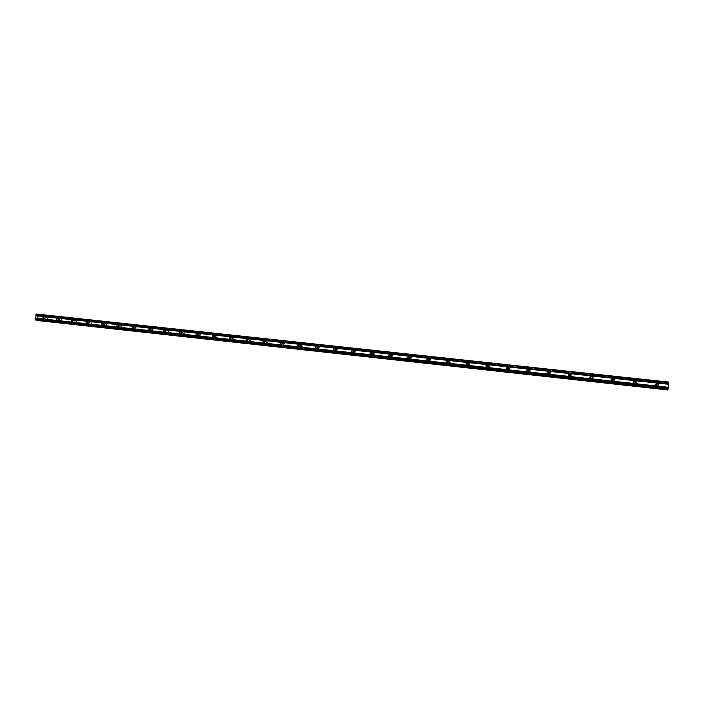 <?xml version="1.0" encoding="UTF-8"?>
<svg xmlns="http://www.w3.org/2000/svg" width="704" height="704" viewBox="0 0 704 704"><rect width="100%" height="100%" fill="white"/><g stroke="black" fill="none" stroke-linecap="round" stroke-linejoin="round"><path stroke-width="0.53" stroke-dasharray="3.52 2.64" d="M658.381 384.701L656.999 386.065L655.864 384.754M657.342 383.319C654.87 384.032 654.588 385.229 656.498 386.901L656.938 386.998C659.402 386.302 659.692 385.106 657.8 383.425L657.342 383.319C654.87 384.032 654.588 385.229 656.498 386.901C654.588 385.194 654.87 384.006 657.342 383.293L657.8 383.39C659.692 385.079 659.402 386.267 656.938 386.971C659.402 386.302 659.692 385.106 657.8 383.425L657.342 383.319M636.046 382.017L634.753 383.636L633.644 382.58M635.166 380.917C632.72 381.638 632.447 382.826 634.348 384.481L634.762 384.569C637.199 383.856 637.481 382.668 635.598 381.005L635.166 380.917C632.72 381.638 632.447 382.826 634.348 384.481C632.438 382.791 632.711 381.603 635.158 380.882L635.589 380.978C637.472 382.642 637.199 383.83 634.753 384.542C637.199 383.856 637.481 382.668 635.598 381.005L635.166 380.917M613.985 379.421L612.823 381.242L611.776 380.389M613.307 378.541C610.878 379.271 610.614 380.45 612.506 382.096L612.894 382.175C615.314 381.454 615.586 380.274 613.703 378.629L613.307 378.541C610.878 379.271 610.614 380.459 612.506 382.096L612.894 382.175C615.314 381.454 615.586 380.274 613.703 378.629C615.569 380.248 615.296 381.427 612.876 382.149L612.489 382.061C610.597 380.424 610.861 379.245 613.29 378.514L613.307 378.541M592.222 376.913C592.803 378.013 592.469 378.673 591.202 378.875L590.225 378.18M591.747 376.209C589.345 376.939 589.081 378.118 590.964 379.738L591.334 379.817C593.727 379.086 593.991 377.916 592.126 376.288L591.747 376.209C589.345 376.939 589.081 378.118 590.964 379.738L591.334 379.817C593.727 379.086 593.991 377.916 592.126 376.288L591.747 376.209M570.759 374.484C571.507 375.593 571.217 376.279 569.879 376.543L568.973 375.962M570.486 373.903C568.11 374.642 567.855 375.813 569.721 377.414L570.073 377.485C572.44 376.754 572.704 375.584 570.847 373.974L570.486 373.903C568.11 374.642 567.855 375.813 569.721 377.414L570.073 377.485C572.44 376.754 572.704 375.584 570.847 373.982L570.486 373.903M549.613 372.117C550.493 373.208 550.238 373.921 548.856 374.246L548.002 373.736M549.525 371.633C547.166 372.372 546.92 373.534 548.777 375.118L549.102 375.188C551.452 374.449 551.707 373.287 549.859 371.703L549.525 371.633C547.166 372.372 546.92 373.534 548.777 375.118L549.102 375.188C551.452 374.449 551.707 373.287 549.859 371.703L549.525 371.633M528.766 369.811C529.751 370.876 529.54 371.598 528.114 371.985L527.305 371.527M528.845 369.389C526.513 370.137 526.275 371.29 528.114 372.856L528.422 372.918C530.746 372.178 530.992 371.026 529.162 369.45L528.845 369.389C526.513 370.137 526.275 371.29 528.114 372.856L528.422 372.918C530.746 372.178 530.992 371.026 529.17 369.45L528.845 369.389M508.209 367.55C509.291 368.579 509.115 369.31 507.663 369.75L506.889 369.318M508.446 367.18C506.141 367.928 505.903 369.081 507.725 370.63L508.015 370.682C510.321 369.943 510.567 368.79 508.754 367.242L508.446 367.18C506.141 367.928 505.903 369.081 507.725 370.63L508.024 370.682C510.321 369.943 510.567 368.79 508.754 367.242L508.446 367.18M487.934 365.332L487.942 365.332C489.104 366.326 488.954 367.057 487.485 367.541L487.3 367.506M488.33 364.998C486.05 365.746 485.813 366.89 487.617 368.421L487.898 368.482C490.178 367.734 490.415 366.59 488.62 365.05L488.33 364.998C486.05 365.754 485.813 366.89 487.617 368.43L487.898 368.482C490.178 367.734 490.415 366.59 488.62 365.059L488.33 364.998M467.958 363.15L468.028 363.176C469.181 364.153 469.031 364.883 467.579 365.367L466.849 364.98M468.477 362.85C466.215 363.598 465.986 364.734 467.782 366.256L468.046 366.3C470.298 365.552 470.536 364.417 468.75 362.903L468.477 362.85C466.224 363.598 465.986 364.734 467.782 366.256L468.046 366.3C470.298 365.552 470.536 364.426 468.75 362.903L468.477 362.85M448.246 361.011L448.386 361.038C449.522 362.006 449.372 362.736 447.938 363.22L447.225 362.842M448.888 360.721C446.653 361.478 446.424 362.604 448.202 364.109L448.448 364.153C450.683 363.405 450.921 362.278 449.152 360.774L448.888 360.721C446.653 361.478 446.424 362.604 448.202 364.109L448.457 364.153C450.683 363.405 450.921 362.278 449.152 360.774L448.888 360.721M428.798 358.899L429 358.934C430.126 359.894 429.977 360.615 428.56 361.099L427.856 360.721M429.563 358.626C427.354 359.383 427.126 360.51 428.886 361.997L429.123 362.041C431.332 361.284 431.561 360.166 429.81 358.679L429.563 358.626C427.354 359.383 427.126 360.51 428.886 361.997L429.123 362.041C431.332 361.284 431.561 360.166 429.81 358.679L429.563 358.626M409.614 356.822L409.869 356.858C410.986 357.808 410.846 358.53 409.429 359.014L408.734 358.626M410.494 356.558C408.302 357.315 408.082 358.433 409.816 359.902L410.045 359.946C412.236 359.198 412.456 358.081 410.731 356.602L410.494 356.558C408.302 357.315 408.082 358.433 409.816 359.902L410.045 359.946C412.236 359.198 412.456 358.081 410.731 356.602L410.494 356.558M390.685 354.781L390.993 354.807C392.102 355.749 391.952 356.462 390.562 356.946L389.866 356.558M391.67 354.526C389.506 355.282 389.286 356.391 391.002 357.843L391.222 357.887C393.386 357.13 393.606 356.022 391.89 354.561L391.67 354.526C389.506 355.282 389.286 356.391 391.002 357.843L391.222 357.887C393.386 357.13 393.606 356.022 391.899 354.561L391.67 354.526M372.002 352.766L372.363 352.783C373.454 353.716 373.314 354.429 371.932 354.913L371.237 354.517M373.085 352.51C370.946 353.267 370.726 354.367 372.434 355.81L372.636 355.846C374.774 355.098 375.003 353.998 373.305 352.546L373.085 352.51C370.946 353.267 370.726 354.367 372.434 355.81L372.636 355.846C374.783 355.098 375.003 353.998 373.305 352.546L373.085 352.51M353.549 352.906L354.218 353.804C356.33 353.047 356.55 351.956 354.878 350.522L353.971 350.794C355.054 351.718 354.913 352.422 353.549 352.906M354.746 350.522C352.634 351.278 352.414 352.37 354.094 353.804L354.297 353.839C356.418 353.082 356.638 351.991 354.957 350.557L354.746 350.522C352.634 351.278 352.414 352.37 354.094 353.804L354.297 353.839C356.418 353.082 356.638 351.991 354.957 350.557L354.746 350.522M335.368 348.814L335.817 348.823C336.89 349.738 336.75 350.434 335.394 350.918L334.699 350.495M336.644 348.559C334.55 349.316 334.33 350.407 336.002 351.824L336.195 351.85C338.29 351.102 338.501 350.011 336.846 348.594L336.644 348.559C334.55 349.316 334.33 350.407 336.002 351.824L336.195 351.85C338.29 351.102 338.501 350.011 336.846 348.594L336.644 348.559M317.407 346.887L317.891 346.878C318.956 347.785 318.815 348.48 317.478 348.964L316.774 348.524M318.771 346.623C316.694 347.38 316.483 348.462 318.129 349.862L318.314 349.897C320.39 349.14 320.602 348.066 318.965 346.658L318.771 346.623C316.694 347.38 316.483 348.462 318.129 349.862L318.314 349.897C320.39 349.14 320.602 348.066 318.965 346.658L318.771 346.623M299.666 344.978L300.203 344.951C301.25 345.849 301.11 346.544 299.79 347.028L299.086 346.57M301.118 344.705C299.068 345.462 298.857 346.535 300.485 347.934L300.661 347.961C302.72 347.213 302.931 346.139 301.303 344.74L301.118 344.705C299.068 345.462 298.857 346.535 300.485 347.934L300.67 347.961C302.72 347.213 302.931 346.139 301.303 344.74L301.118 344.705M282.163 343.103L282.726 343.059C283.765 343.948 283.633 344.634 282.322 345.118L281.609 344.643M283.694 342.822C281.662 343.578 281.459 344.643 283.07 346.025L283.237 346.051C285.27 345.303 285.481 344.23 283.87 342.848L283.694 342.822C281.662 343.578 281.459 344.643 283.07 346.025L283.237 346.051C285.27 345.303 285.481 344.23 283.87 342.848L283.694 342.822M264.871 341.255L265.478 341.185C266.499 342.065 266.367 342.751 265.074 343.235L264.361 342.734M266.49 340.956C264.475 341.713 264.273 342.769 265.866 344.142L266.024 344.168C268.039 343.411 268.242 342.355 266.658 340.982L266.49 340.956C264.475 341.713 264.273 342.769 265.866 344.142L266.024 344.168C268.039 343.411 268.25 342.355 266.658 340.982L266.49 340.956M247.799 339.425L248.442 339.337C249.454 340.208 249.322 340.894 248.037 341.378L247.315 340.842M249.489 339.108C247.5 339.865 247.298 340.921 248.873 342.276L249.031 342.302C251.02 341.554 251.222 340.498 249.656 339.143L249.489 339.108C247.509 339.865 247.298 340.921 248.873 342.276L249.031 342.302C251.02 341.554 251.231 340.498 249.656 339.143L249.489 339.108M230.938 337.63L231.616 337.506C232.619 338.378 232.478 339.055 231.211 339.539L230.49 338.976M232.707 337.295C230.736 338.043 230.534 339.09 232.091 340.437L232.241 340.463C234.212 339.715 234.414 338.668 232.866 337.322L232.707 337.295C230.745 338.043 230.534 339.09 232.091 340.437L232.25 340.463C234.212 339.715 234.423 338.668 232.866 337.322L232.707 337.295M214.28 335.852L214.993 335.702C215.987 336.565 215.855 337.242 214.597 337.718L213.875 337.128M216.128 335.491C214.183 336.248 213.981 337.286 215.521 338.624L215.662 338.65C217.606 337.902 217.818 336.855 216.278 335.518L216.128 335.491C214.183 336.248 213.981 337.286 215.521 338.624L215.662 338.65C217.615 337.902 217.818 336.855 216.286 335.518L216.128 335.5M197.833 334.101L198.581 333.925C199.558 334.778 199.426 335.447 198.185 335.931L197.454 335.306M199.751 333.722C197.824 334.47 197.622 335.509 199.144 336.829L199.285 336.855C201.212 336.107 201.414 335.069 199.901 333.749L199.751 333.722C197.824 334.47 197.622 335.509 199.144 336.829L199.285 336.855C201.212 336.107 201.414 335.069 199.901 333.749L199.751 333.722M181.579 332.376L182.362 332.165C183.33 333.01 183.198 333.678 181.975 334.154L181.236 333.494M183.577 331.971C181.667 332.719 181.465 333.749 182.97 335.06L183.11 335.078C185.011 334.33 185.214 333.3 183.718 331.989L183.577 331.971C181.667 332.719 181.465 333.749 182.97 335.06L183.11 335.078C185.011 334.338 185.214 333.309 183.718 331.989L183.577 331.971M165.528 330.686L166.346 330.422C167.297 331.267 167.174 331.927 165.959 332.402L165.22 331.698M167.587 330.238C165.704 330.986 165.502 332.006 166.989 333.309L167.121 333.326C169.004 332.587 169.206 331.558 167.728 330.255L167.587 330.238C165.704 330.986 165.502 332.006 166.989 333.309L167.121 333.326C169.013 332.587 169.215 331.558 167.728 330.255L167.587 330.238C169.083 331.522 168.881 332.543 166.998 333.291L166.866 333.274C165.378 331.971 165.581 330.942 167.464 330.194L166.478 329.877C167.966 331.188 167.763 332.209 165.871 332.957L165.739 332.939C164.252 331.637 164.446 330.607 166.338 329.859L166.478 329.877M149.662 329.014L150.515 328.706C151.466 329.542 151.334 330.194 150.128 330.678L149.398 329.921M151.8 328.522C149.926 329.27 149.732 330.29 151.202 331.575L151.325 331.593C153.199 330.854 153.393 329.833 151.932 328.548L151.8 328.522C149.934 329.27 149.732 330.29 151.202 331.575L151.325 331.602C153.199 330.854 153.402 329.833 151.932 328.548L151.8 328.522C153.27 329.798 153.067 330.818 151.202 331.558L151.07 331.54C149.6 330.246 149.802 329.234 151.668 328.486L150.647 328.17C152.117 329.463 151.914 330.484 150.049 331.223L149.917 331.206C148.447 329.912 148.641 328.891 150.515 328.143L150.647 328.17M133.989 327.378L134.878 327.008C135.81 327.835 135.687 328.486 134.49 328.97L133.76 328.152M136.198 326.832C134.341 327.58 134.147 328.592 135.599 329.868L135.722 329.886C137.57 329.146 137.773 328.134 136.321 326.85L136.198 326.832C134.35 327.58 134.147 328.592 135.599 329.868L135.722 329.886C137.57 329.146 137.773 328.134 136.321 326.85L136.198 326.832C137.641 328.099 137.438 329.111 135.59 329.85L135.467 329.833C134.015 328.548 134.209 327.536 136.066 326.797L135.01 326.471C136.462 327.756 136.259 328.768 134.411 329.516L134.288 329.498C132.827 328.214 133.03 327.202 134.878 326.454L135.01 326.471M118.492 325.767L119.425 325.336C120.349 326.154 120.217 326.806 119.038 327.281L118.316 326.392M120.771 325.16C118.941 325.899 118.747 326.911 120.182 328.178L120.305 328.196C122.135 327.457 122.329 326.454 120.894 325.178L120.771 325.16C118.941 325.899 118.747 326.911 120.182 328.178L120.305 328.196C122.135 327.457 122.329 326.454 120.903 325.178L120.771 325.16C122.197 326.418 121.994 327.422 120.164 328.161L120.05 328.143C118.615 326.867 118.809 325.864 120.639 325.125L119.557 324.799C120.991 326.075 120.789 327.078 118.958 327.826L118.835 327.8C117.401 326.533 117.594 325.521 119.434 324.782L119.557 324.799M103.18 324.21L104.157 323.682C105.063 324.491 104.94 325.134 103.77 325.609L103.066 324.614M105.538 323.506C103.726 324.254 103.523 325.248 104.949 326.506L105.063 326.524C106.876 325.794 107.07 324.79 105.653 323.532L105.538 323.506C103.726 324.254 103.532 325.248 104.949 326.506L105.063 326.524C106.876 325.794 107.07 324.79 105.653 323.532L105.538 323.506M88.686 323.963L88.607 323.946C87.71 323.145 87.833 322.502 88.986 322.027L89.065 322.036C89.962 322.846 89.839 323.488 88.686 323.963M90.473 321.878C88.678 322.617 88.484 323.611 89.892 324.861L89.998 324.878C91.793 324.139 91.995 323.145 90.596 321.895L90.473 321.878C88.686 322.617 88.484 323.611 89.892 324.861L90.006 324.878C91.793 324.139 91.995 323.145 90.596 321.895L90.473 321.878C91.854 323.11 91.652 324.104 89.866 324.843L89.751 324.817C88.343 323.567 88.546 322.573 90.332 321.834L89.188 321.508C90.596 322.766 90.394 323.761 88.598 324.5L88.484 324.482C87.076 323.224 87.278 322.23 89.074 321.49L89.188 321.508M73.77 322.335L73.7 322.318C72.802 321.517 72.934 320.883 74.078 320.408L74.149 320.417C75.038 321.218 74.914 321.86 73.77 322.335M75.592 320.267C73.814 320.998 73.621 321.992 75.011 323.224L75.117 323.242C76.894 322.511 77.088 321.526 75.706 320.285L75.592 320.267C73.814 320.998 73.621 321.992 75.011 323.233L75.117 323.242C76.894 322.511 77.088 321.526 75.706 320.285L75.592 320.267M59.03 320.725L58.96 320.707C58.08 319.915 58.203 319.282 59.338 318.806L59.409 318.824C60.289 319.616 60.157 320.25 59.03 320.725M60.878 318.666C59.118 319.405 58.925 320.39 60.298 321.614L60.403 321.631C62.163 320.901 62.357 319.915 60.984 318.683L60.878 318.666C59.118 319.405 58.925 320.39 60.298 321.614L60.403 321.631C62.163 320.901 62.357 319.915 60.984 318.683L60.878 318.666M44.458 319.132L44.836 317.24L44.458 319.132M46.332 317.09C44.59 317.821 44.396 318.806 45.751 320.021L45.857 320.038C47.599 319.308 47.793 318.331 46.438 317.108L46.332 317.09C44.59 317.83 44.405 318.806 45.76 320.021L45.857 320.038C47.599 319.308 47.793 318.331 46.438 317.108L46.332 317.09M44.37 319.66L44.273 319.642C42.909 318.419 43.102 317.434 44.854 316.703L44.959 316.721C46.314 317.944 46.112 318.921 44.37 319.66M45.707 320.003L45.61 319.986C44.255 318.762 44.44 317.786 46.182 317.055L46.288 317.073C47.643 318.296 47.45 319.273 45.707 320.003M58.942 321.253L58.837 321.235C57.464 320.003 57.658 319.018 59.418 318.278L59.532 318.296C60.896 319.528 60.702 320.514 58.942 321.253M60.254 321.596L60.148 321.578C58.775 320.346 58.978 319.361 60.729 318.63L60.843 318.648C62.207 319.88 62.014 320.866 60.254 321.596M73.682 322.863L73.577 322.846C72.186 321.605 72.38 320.61 74.158 319.871L74.272 319.898C75.662 321.138 75.46 322.133 73.682 322.863M74.976 323.206L74.862 323.189C73.48 321.948 73.674 320.962 75.451 320.223L75.557 320.241C76.947 321.482 76.745 322.476 74.976 323.206M103.69 326.154L103.576 326.128C102.15 324.87 102.344 323.866 104.166 323.127L104.28 323.145C105.706 324.412 105.503 325.415 103.69 326.154M104.922 326.489L104.808 326.471C103.391 325.213 103.585 324.21 105.398 323.47L105.521 323.488C106.938 324.755 106.735 325.75 104.922 326.489M181.887 334.717L181.755 334.69C180.242 333.379 180.444 332.341 182.354 331.593L182.503 331.619C183.999 332.93 183.797 333.969 181.887 334.717M182.987 335.042L182.846 335.016C181.342 333.705 181.544 332.675 183.454 331.927L183.594 331.954C185.09 333.265 184.888 334.294 182.987 335.042M198.106 336.486L197.965 336.468C196.434 335.139 196.636 334.101 198.572 333.353L198.722 333.37C200.235 334.699 200.033 335.738 198.106 336.486M199.17 336.82L199.03 336.794C197.507 335.474 197.71 334.435 199.637 333.687L199.778 333.705C201.3 335.034 201.098 336.072 199.17 336.82M214.518 338.29L214.368 338.263C212.828 336.926 213.03 335.878 214.984 335.122L215.134 335.148C216.674 336.494 216.462 337.533 214.518 338.29M215.547 338.615L215.406 338.589C213.866 337.251 214.069 336.213 216.014 335.456L216.163 335.482C217.703 336.82 217.492 337.858 215.547 338.615M231.132 340.102L230.982 340.076C229.416 338.73 229.627 337.682 231.598 336.926L231.757 336.952C233.314 338.298 233.103 339.354 231.132 340.102M232.135 340.428L231.986 340.402C230.428 339.055 230.63 338.008 232.593 337.26L232.751 337.286C234.309 338.633 234.098 339.68 232.135 340.428M247.958 341.95L247.799 341.924C246.215 340.56 246.426 339.504 248.415 338.747L248.582 338.774C250.158 340.138 249.946 341.194 247.958 341.95M247.896 339.891L249.55 339.099C251.117 340.463 250.914 341.519 248.926 342.267L247.676 340.534M264.986 343.816L264.827 343.781C263.226 342.417 263.437 341.352 265.452 340.595L265.619 340.622C267.212 341.994 267.001 343.059 264.986 343.816M264.968 341.581L266.552 340.947C268.145 342.32 267.934 343.376 265.927 344.133L264.642 342.54M282.242 345.699L282.066 345.673C280.711 344.907 280.597 343.913 281.723 342.698L282.876 342.487C284.486 343.878 284.275 344.942 282.242 345.699M282.251 343.341L283.774 342.813C285.375 344.194 285.164 345.268 283.14 346.016L281.838 344.52M299.71 347.618L299.526 347.582C298.153 346.799 298.038 345.796 299.191 344.582L300.353 344.379C301.981 345.778 301.761 346.861 299.71 347.618M299.746 345.145L301.206 344.705C302.834 346.104 302.623 347.178 300.573 347.926L299.253 346.5M317.398 349.554L317.214 349.518C315.814 348.718 315.709 347.706 316.888 346.482L318.05 346.298C319.695 347.714 319.475 348.797 317.398 349.554M317.46 346.993L318.868 346.623C320.514 348.031 320.294 349.105 318.226 349.862L316.888 348.48M335.315 351.516L335.122 351.481C333.705 350.654 333.599 349.633 334.805 348.418L335.966 348.242C337.63 349.668 337.418 350.759 335.315 351.516M335.394 348.867L336.758 348.559C338.413 349.976 338.202 351.067 336.107 351.824L334.761 350.486M353.47 353.496L353.267 353.461C351.578 352.026 351.798 350.935 353.918 350.17L354.13 350.214C355.81 351.648 355.59 352.748 353.47 353.496M371.853 355.511L371.642 355.476C369.934 354.024 370.154 352.924 372.302 352.167L372.522 352.202C374.22 353.654 374 354.754 371.853 355.511M371.87 352.783L373.226 352.51C374.924 353.962 374.704 355.062 372.557 355.819L371.166 354.411M390.482 357.553L390.262 357.509C388.538 356.048 388.758 354.939 390.931 354.182L391.151 354.218C392.876 355.687 392.647 356.796 390.482 357.553M390.403 354.834L391.82 354.526C393.536 355.995 393.307 357.095 391.151 357.852L389.726 356.312M409.35 359.621L409.121 359.577C407.378 358.098 407.607 356.981 409.798 356.224L410.036 356.268C411.77 357.746 411.541 358.864 409.35 359.621M409.147 356.928L410.661 356.576C412.394 358.046 412.166 359.163 409.974 359.911L408.531 358.204M428.481 361.715L428.234 361.671C426.474 360.175 426.703 359.049 428.921 358.292L429.167 358.345C430.918 359.832 430.69 360.958 428.481 361.715M429 358.934L429.748 358.644C431.499 360.131 431.27 361.258 429.062 362.006L427.61 360.061M428.111 359.084L428.622 358.741M447.858 363.836L447.603 363.783C445.826 362.278 446.054 361.152 448.298 360.395L448.562 360.439C450.331 361.953 450.094 363.079 447.858 363.836M448.017 360.8L449.09 360.738C450.859 362.243 450.622 363.378 448.395 364.126L447.04 361.742M447.207 361.442L447.982 360.818M467.5 365.983L467.236 365.939C465.441 364.417 465.67 363.273 467.931 362.516L468.213 362.569C469.999 364.1 469.762 365.235 467.5 365.983M467.658 362.903L468.697 362.868C470.483 364.39 470.246 365.526 467.984 366.274L467.72 366.221C466.127 365.2 466.083 364.1 467.614 362.921M487.406 368.166L487.124 368.113C485.311 366.573 485.549 365.429 487.837 364.672L488.127 364.734C489.931 366.274 489.694 367.418 487.406 368.166M487.573 365.033L488.567 365.024C490.362 366.564 490.125 367.699 487.846 368.447L487.573 368.394C485.936 367.33 485.918 366.212 487.511 365.05M507.584 370.374L507.294 370.313C505.463 368.764 505.701 367.611 508.015 366.863L508.314 366.916C510.136 368.482 509.89 369.626 507.584 370.374M507.751 367.198L508.71 367.206C510.523 368.764 510.277 369.908 507.98 370.656L507.681 370.594C506.018 369.477 506.026 368.35 507.698 367.215M528.035 372.61L527.727 372.557C525.888 370.982 526.126 369.82 528.466 369.072L528.783 369.142C530.622 370.718 530.367 371.87 528.035 372.61M528.378 372.891L528.07 372.83C526.372 371.65 526.407 370.506 528.176 369.398L529.126 369.424C530.957 370.99 530.71 372.152 528.378 372.891M548.777 374.889L548.451 374.818C546.594 373.234 546.841 372.064 549.199 371.325L549.542 371.386C551.39 372.979 551.135 374.15 548.777 374.889M549.067 375.153L548.742 375.091C546.885 373.507 547.14 372.346 549.49 371.598L549.833 371.668C551.672 373.261 551.417 374.422 549.067 375.153M569.8 377.186L569.457 377.115C567.582 375.514 567.838 374.334 570.222 373.595L570.583 373.674C572.449 375.285 572.185 376.455 569.8 377.186M570.038 377.45L569.694 377.379C567.829 375.778 568.084 374.607 570.46 373.877L570.821 373.947C572.678 375.558 572.414 376.719 570.038 377.45M591.122 379.518L590.762 379.447C588.87 377.819 589.134 376.64 591.545 375.91L591.923 375.989C593.798 377.617 593.534 378.796 591.122 379.518M591.307 379.782L590.946 379.711C589.063 378.092 589.327 376.913 591.73 376.174L592.108 376.262C593.974 377.881 593.71 379.06 591.307 379.782M612.753 381.885L612.357 381.806C610.465 380.16 610.729 378.981 613.166 378.25L613.571 378.338C615.454 379.984 615.182 381.172 612.753 381.885M634.682 384.287L634.269 384.199C632.359 382.536 632.632 381.348 635.087 380.626L635.518 380.714C637.41 382.386 637.129 383.574 634.682 384.287M656.929 386.725L656.48 386.628C654.57 384.947 654.852 383.742 657.334 383.029L657.791 383.134C659.692 384.824 659.402 386.021 656.929 386.725M37.418 318.164L37.514 317.61L37.418 318.164M36.863 318.023L36.951 317.469L36.863 318.023M36.916 317.46L37.453 318.243L36.916 317.46M37.039 316.95L37.136 316.369L37.039 316.95M37.092 316.351L36.969 317.09L37.523 316.598L37.567 317.055L37.532 316.598L36.978 317.09L37.092 316.351M37.787 320.558L38.57 319.739L39.204 315.823L38.729 314.67L37.268 315.322L36.3 314.037M39.107 315.647L668.633 383.724L39.107 315.647M35.807 320.056L36.617 319.238L37.4 320.232M668.466 385.211L668.386 385.906L668.466 385.211M668.474 385.106L668.395 385.792L668.474 385.106M37.778 315.357L668.65 383.539M37.831 315.313L668.65 383.478L37.198 315.251M39.204 315.823L668.615 383.918M38.57 319.739L668.078 388.846M38.421 319.845L668.061 388.995L38.438 319.854M37.145 319.519L668.078 388.766M37.11 319.458L668.087 388.687M36.749 314.151L668.791 382.175M36.819 314.222L668.782 382.254M37.268 315.322L668.642 383.557M37.673 315.427L668.642 383.636L37.682 315.427M37.752 315.392L668.642 383.583M38.218 314.89L668.712 382.897M38.245 314.82L668.73 382.809M38.421 314.635L668.756 382.545M38.482 314.609L668.756 382.51L38.474 314.609M38.729 314.67L668.765 382.562M38.782 314.723L668.756 382.615M38.878 314.987L668.721 382.932M38.887 315.066L668.712 383.029M39.16 315.7L668.633 383.777M38.491 319.827L668.061 388.96M38.042 320.276L667.999 389.576L35.869 320.021M38.007 320.338L667.99 389.664M37.831 320.531L667.955 389.928M37.374 320.179L667.99 389.55M37.365 320.1L667.999 389.462M37.092 319.405L668.087 388.634M37.03 319.343L668.096 388.555M36.626 319.238L668.105 388.485L36.617 319.238M36.546 319.264L668.105 388.538M527.463 371.58L527.912 371.941M506.959 369.345L507.47 369.706M466.77 364.962L467.403 365.332M447.075 362.806L447.77 363.194M427.645 360.686L428.402 361.073M408.47 358.6L409.288 358.987M389.55 356.532L390.421 356.928M370.876 354.49L371.8 354.886M352.44 352.484L353.417 352.88M334.242 350.495L335.271 350.9M316.281 348.533L317.363 348.946M298.549 346.597L299.675 347.01M281.037 344.687L282.207 345.101M263.745 342.804L264.968 343.218M246.673 340.938L247.94 341.361M229.812 339.099L231.114 339.522M213.154 337.278L214.5 337.709M196.706 335.482L198.097 335.914M180.453 333.714L181.887 334.145M164.402 331.954L165.871 332.394M148.544 330.229L150.049 330.66M132.871 328.513L134.411 328.953M117.383 326.823L118.967 327.263M102.089 325.151L103.699 325.6M86.962 323.506L88.607 323.946M72.019 321.869L73.7 322.318M57.244 320.258L58.96 320.707M42.645 318.666L44.387 319.114M44.273 319.642L45.61 319.986M58.837 321.235L60.148 321.578M73.577 322.846L74.862 323.189M88.484 324.482L89.751 324.817M103.576 326.128L104.808 326.471M118.835 327.8L120.05 328.143M134.288 329.498L135.467 329.833M149.917 331.206L151.07 331.54M165.739 332.939L166.866 333.274M181.755 334.69L182.846 335.016M197.965 336.468L199.03 336.794M214.368 338.263L215.406 338.589M230.982 340.076L231.986 340.402M247.799 341.924L248.767 342.241M264.827 343.781L265.76 344.106M282.066 345.673L282.964 345.99M299.526 347.582L300.388 347.899M317.214 349.518L318.041 349.826M335.122 351.481L335.914 351.789M353.267 353.461L354.015 353.769M371.642 355.476L372.354 355.775M390.262 357.509L390.931 357.808M409.121 359.577L409.746 359.876M428.234 361.671L428.815 361.962M447.603 363.783L448.14 364.074M467.236 365.939L467.72 366.221M487.124 368.113L487.573 368.394M488.127 364.734L488.567 365.024M468.213 362.569L468.697 362.868M448.562 360.439L449.09 360.738M429.167 358.345L429.748 358.644M410.036 356.268L410.661 356.576M391.151 354.218L391.82 354.526M372.522 352.202L373.226 352.51M354.13 350.214L354.878 350.522M335.966 348.242L336.758 348.559M318.05 346.298L318.868 346.623M300.353 344.379L301.206 344.705M282.876 342.487L283.774 342.813M265.619 340.622L266.552 340.947M248.582 338.774L249.55 339.099M231.757 336.952L232.751 337.286M215.134 335.148L216.163 335.482M198.722 333.37L199.778 333.705M182.503 331.619L183.594 331.954M104.28 323.145L105.521 323.488M74.272 319.898L75.557 320.241M59.532 318.296L60.843 318.648M44.959 316.721L46.288 317.073M43.155 316.8L44.836 317.24M57.763 318.384L59.409 318.824M72.547 319.986L74.149 320.417M87.498 321.614L89.065 322.036M102.626 323.25L104.157 323.682M117.938 324.914L119.425 325.336M133.434 326.594L134.878 327.008M149.116 328.293L150.515 328.706M164.991 330.018L166.346 330.422M181.06 331.76L182.362 332.165M197.322 333.529L198.581 333.925M213.787 335.315L214.993 335.702M230.463 337.128L231.616 337.506M247.342 338.967L248.442 339.337M264.431 340.824L265.478 341.185M281.75 342.707L282.726 343.059M299.279 344.617L300.203 344.951M317.046 346.544L317.891 346.878M335.034 348.506L335.817 348.823M353.267 350.495L353.971 350.794M371.738 352.51L372.363 352.783M390.456 354.561L390.993 354.807M409.42 356.638L409.869 356.858"/><path stroke-width="1.06" d="M656.982 385.739L656.7 385.678C655.468 384.586 655.644 383.812 657.246 383.354L657.545 383.425C658.768 384.507 658.583 385.282 656.982 385.739M655.864 384.754L657.263 383.689L658.381 384.701M634.665 383.302L634.392 383.24C633.169 382.175 633.345 381.401 634.929 380.934L635.202 380.996C636.425 382.07 636.249 382.844 634.665 383.302M633.644 382.58L635.017 381.278L636.046 382.017M612.656 380.899L612.401 380.846C611.178 379.79 611.354 379.025 612.92 378.55L613.184 378.602C614.398 379.667 614.222 380.433 612.656 380.899M611.776 380.389L613.087 378.902L613.985 379.421M590.964 378.532L590.726 378.479C589.512 377.432 589.679 376.675 591.228 376.2L591.474 376.253C592.68 377.3 592.513 378.057 590.964 378.532M590.225 378.18L591.466 376.552L592.222 376.913M569.571 376.2L569.342 376.147C568.137 375.118 568.304 374.361 569.844 373.877L570.073 373.93C571.27 374.968 571.102 375.725 569.571 376.2M568.973 375.962L570.152 374.238L570.759 374.484M548.469 373.894L548.258 373.85C547.061 372.83 547.228 372.073 548.75 371.598L548.962 371.642C550.158 372.662 549.991 373.419 548.469 373.894M548.002 373.736L549.129 371.958L549.613 372.117M527.666 371.624L527.463 371.58C526.275 370.568 526.434 369.82 527.947 369.336L528.15 369.38C529.329 370.392 529.17 371.14 527.666 371.624M527.305 371.527L528.766 369.811M507.144 369.38L506.959 369.345C505.78 368.342 505.93 367.602 507.426 367.118L507.619 367.154C508.79 368.157 508.64 368.896 507.144 369.38M506.889 369.318L508.209 367.55M486.904 367.171L486.728 367.136C485.558 366.142 485.707 365.402 487.186 364.918L487.37 364.954C488.532 365.948 488.382 366.687 486.904 367.171M486.737 367.136L487.942 365.332M466.937 364.989L466.77 364.962C465.608 363.977 465.758 363.246 467.218 362.754L467.394 362.789C468.547 363.774 468.398 364.505 466.937 364.989M466.849 364.98L467.958 363.15M447.234 362.842L447.075 362.806C445.931 361.838 446.072 361.108 447.524 360.624L447.691 360.65C448.826 361.627 448.677 362.358 447.234 362.842L448.246 361.011M427.803 360.721L427.645 360.686C426.51 359.726 426.659 359.005 428.085 358.512L428.243 358.547C429.378 359.506 429.229 360.228 427.803 360.721M427.856 360.721L428.798 358.899M408.619 358.626L408.47 358.6C407.343 357.641 407.493 356.928 408.91 356.435L409.059 356.462C410.177 357.421 410.027 358.134 408.619 358.626M408.734 358.626L409.614 356.822M389.69 356.558L389.55 356.532C388.441 355.59 388.582 354.869 389.981 354.385L390.122 354.411C391.23 355.353 391.09 356.074 389.69 356.558M389.866 356.558L390.685 354.781M371.008 354.517L370.876 354.49C369.776 353.558 369.917 352.845 371.298 352.361L371.439 352.387C372.539 353.32 372.39 354.033 371.008 354.517M371.237 354.517L372.002 352.766M352.572 352.502L352.44 352.484C351.349 351.56 351.49 350.847 352.862 350.363L352.994 350.381C354.077 351.314 353.936 352.018 352.572 352.502M352.854 352.493L353.566 350.777L352.854 352.493M334.374 350.522L334.242 350.495C333.168 349.58 333.309 348.876 334.664 348.383L334.787 348.41C335.861 349.325 335.72 350.029 334.374 350.522M334.699 350.495L335.368 348.814M316.404 348.559L316.281 348.533C315.216 347.626 315.357 346.931 316.694 346.438L316.818 346.465C317.882 347.371 317.742 348.066 316.404 348.559M316.774 348.524L317.407 346.887M298.663 346.623L298.549 346.597C297.493 345.699 297.634 345.004 298.962 344.52L299.077 344.538C300.124 345.435 299.992 346.13 298.663 346.623M299.086 346.57L299.666 344.978M281.151 344.705L281.037 344.687C279.998 343.798 280.13 343.103 281.442 342.619L281.556 342.637C282.594 343.534 282.462 344.221 281.151 344.705M281.609 344.643L282.163 343.103M263.85 342.822L263.745 342.804C262.715 341.915 262.856 341.229 264.15 340.745L264.264 340.762C265.285 341.651 265.153 342.329 263.85 342.822M264.361 342.734L264.871 341.255M246.778 340.956L246.673 340.938C245.661 340.058 245.793 339.381 247.078 338.888L247.183 338.906C248.195 339.786 248.063 340.472 246.778 340.956M247.315 340.842L247.799 339.425M229.909 339.117L229.812 339.099C228.809 338.228 228.941 337.55 230.208 337.066L230.314 337.084C231.317 337.955 231.176 338.633 229.909 339.117M230.49 338.976L230.938 337.63M213.25 337.295L213.154 337.278C212.159 336.415 212.291 335.746 213.55 335.254L213.646 335.271C214.641 336.134 214.509 336.811 213.25 337.295M213.875 337.128L214.28 335.852M196.794 335.5L196.706 335.482C195.721 334.629 195.853 333.96 197.102 333.476L197.19 333.494C198.176 334.347 198.044 335.016 196.794 335.5M197.454 335.306L197.833 334.101M180.541 333.722L180.453 333.714C179.485 332.86 179.617 332.2 180.849 331.716L180.937 331.725C181.905 332.578 181.773 333.238 180.541 333.722M181.236 333.494L181.579 332.376M164.49 331.971L164.402 331.954C163.442 331.118 163.574 330.458 164.789 329.974L164.877 329.982C165.836 330.827 165.704 331.487 164.49 331.971M165.22 331.698L165.528 330.686M148.623 330.238L148.544 330.229C147.594 329.393 147.726 328.733 148.931 328.249L149.01 328.266C149.961 329.102 149.829 329.762 148.623 330.238M149.398 329.921L149.662 329.014M132.95 328.53L132.871 328.513C131.93 327.686 132.062 327.034 133.258 326.55L133.338 326.568C134.27 327.395 134.147 328.046 132.95 328.53M133.76 328.152L133.989 327.378M117.462 326.841L117.383 326.823C116.459 326.005 116.591 325.354 117.77 324.878L117.85 324.887C118.774 325.706 118.642 326.357 117.462 326.841M118.316 326.392L118.492 325.767M102.159 325.169L102.089 325.151C101.165 324.342 101.297 323.69 102.467 323.215L102.546 323.224C103.462 324.042 103.33 324.685 102.159 325.169M87.032 323.514L86.962 323.506C86.055 322.696 86.187 322.054 87.34 321.578L87.419 321.587C88.326 322.397 88.194 323.039 87.032 323.514M72.09 321.886L72.019 321.869C71.122 321.068 71.254 320.434 72.398 319.959L72.468 319.968C73.366 320.769 73.234 321.411 72.09 321.886M57.314 320.267L57.244 320.258C56.364 319.466 56.487 318.833 57.622 318.358L57.693 318.366C58.573 319.158 58.45 319.801 57.314 320.267M42.715 318.674L43.094 316.782L42.715 318.674M247.676 340.534L247.896 339.891M264.642 342.54L264.968 341.581M281.838 344.52L282.251 343.341M299.253 346.5L299.746 345.145M316.888 348.48L317.46 346.993M334.761 350.486L335.394 348.867M371.166 354.411L371.87 352.783M389.726 356.312L390.403 354.834M408.531 358.204L409.147 356.928M427.61 360.061L428.111 359.084M668.8 382.087L668.633 383.724L668.8 382.087L36.3 314.037L35.2 319.572L667.982 389.611L668.624 383.715L667.982 389.611L35.79 320.056M37.778 320.558L667.955 389.963L668.105 388.485L667.955 389.963L37.523 320.496L667.955 389.919M668.466 385.211L668.395 385.915L668.466 385.211M35.816 315.762L668.562 384.296M35.438 318.111L668.237 387.253M35.904 315.674L668.571 384.182M35.939 315.427L668.606 383.856M35.895 315.304L668.633 383.724M36.062 314.301L668.756 382.457M35.341 319.942L667.999 389.558M35.2 319.572L668.034 389.101M35.367 318.569L668.175 387.834M35.446 318.481L668.184 387.71M35.482 318.226L668.219 387.394M37.479 320.443L667.964 389.866M447.691 360.65L448.14 360.906M467.394 362.789L467.905 363.097M487.37 364.954L487.934 365.332M507.619 367.154L508.13 367.523M528.15 369.38L528.598 369.75"/></g></svg>
